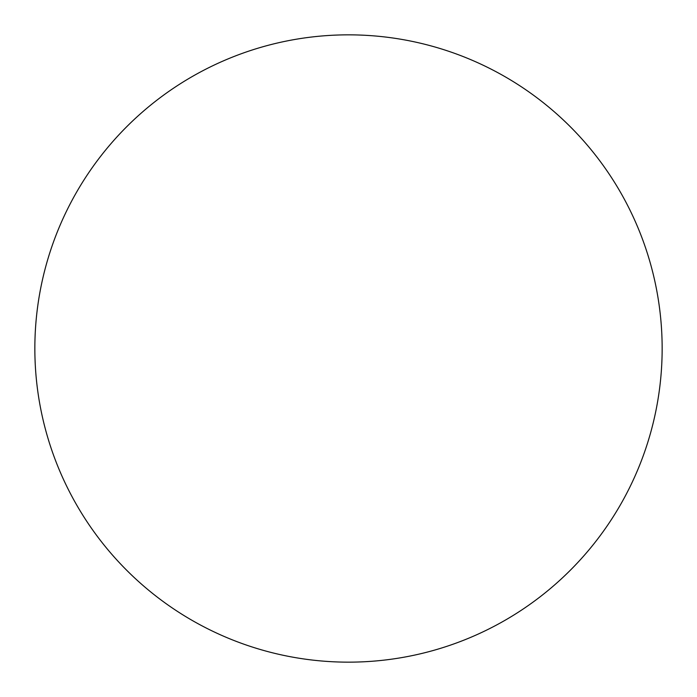 <?xml version="1.0" encoding="UTF-8"?>
<svg xmlns="http://www.w3.org/2000/svg" width="697" height="697" viewBox="0 0 697 697"><rect width="100%" height="100%" fill="white"/><g stroke="black" fill="none" stroke-linecap="round" stroke-linejoin="round"><path stroke-width="1.05" d="M662.15 348.5A313.65 313.65 0 0 0 191.675 76.87A313.65 313.65 0 0 0 191.675 620.13A313.65 313.65 0 0 0 662.15 348.5"/></g></svg>
